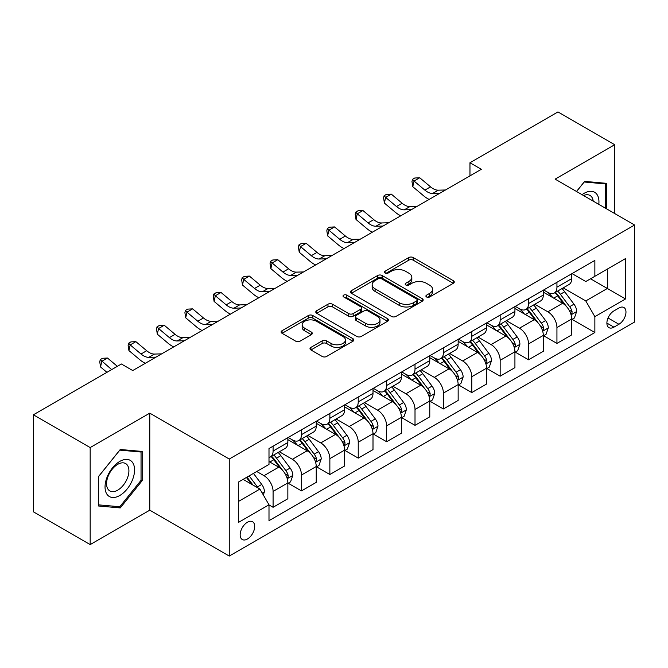 <?xml version="1.0" encoding="UTF-8"?>
<svg xmlns="http://www.w3.org/2000/svg" width="668" height="668" viewBox="0 0 668 668"><rect width="100%" height="100%" fill="white"/><g stroke="black" fill="none" stroke-linecap="round" stroke-linejoin="round"><path stroke-width="1" d="M426.543 296.968A2.204 1.278 0 0 0 429.666 296.968L453.347 283.29A3.156 1.82 0 0 0 454.273 282.005A3.156 1.82 0 0 0 453.347 280.719L413.225 257.556A3.156 1.82 0 0 0 408.766 257.556L385.085 271.233A2.204 1.278 0 0 0 384.434 272.135A2.204 1.278 0 0 0 385.085 273.028A2.204 1.278 0 0 0 388.208 273.028L391.273 271.258A10.087 5.82 0 0 1 405.534 271.258L408.874 273.195A10.087 5.82 0 0 1 411.83 277.312A10.087 5.82 0 0 1 408.874 281.428L405.81 283.199A2.204 1.278 0 0 0 405.167 284.1A2.204 1.278 0 0 0 405.81 285.002A2.204 1.278 0 0 0 408.933 285.002L411.997 283.232A10.087 5.82 0 0 1 426.267 283.232L429.607 285.161A10.087 5.82 0 0 1 432.563 289.277A10.087 5.82 0 0 1 429.607 293.394L426.543 295.164A2.204 1.278 0 0 0 425.9 296.066A2.204 1.278 0 0 0 426.543 296.968L426.543 295.164M247.427 539.018A10.279 5.937 120 0 0 254.141 529.958A10.279 5.937 120 0 0 252.562 521.725A10.279 5.937 120 0 0 247.427 522.234A10.279 5.937 120 0 0 240.714 531.294A10.279 5.937 120 0 0 242.284 539.527A10.279 5.937 120 0 0 247.427 539.018M310.912 347.385A3.156 1.82 0 0 0 309.994 348.671A3.156 1.82 0 0 0 310.912 349.957L322.168 356.453A3.156 1.82 0 0 0 326.627 356.453L352.929 341.264A3.156 1.82 0 0 0 353.856 339.979A3.156 1.82 0 0 0 352.929 338.693L312.808 315.53A3.156 1.82 0 0 0 308.349 315.53L282.055 330.718A3.156 1.82 0 0 0 281.128 332.004A3.156 1.82 0 0 0 282.055 333.29L295.648 341.139A3.156 1.82 0 0 0 300.107 341.139L311.363 334.643A3.156 1.82 0 0 0 312.282 333.357A3.156 1.82 0 0 0 311.363 332.071L304.616 328.172A8.433 4.868 0 0 1 302.153 324.731A8.433 4.868 0 0 1 307.355 320.231A8.433 4.868 0 0 1 316.54 321.291L342.96 336.538A8.433 4.868 0 0 1 345.423 339.979A8.433 4.868 0 0 1 340.221 344.479A8.433 4.868 0 0 1 331.036 343.427L326.627 340.88A3.156 1.82 0 0 0 322.168 340.88L310.912 347.385L310.912 349.957M149.782 413.15L90.172 447.568L33.4 414.795L33.4 511.813L90.172 544.587L149.782 510.177L229.258 556.06L229.258 459.041L149.782 413.15L149.782 510.177M614.727 213.543L614.727 144.714L555.125 179.133L634.6 225.016L229.258 459.041M614.727 144.714L557.964 111.94L469.963 162.742L469.963 175.851M33.4 414.795L121.392 363.993L132.748 370.548L481.319 169.296L469.963 162.742M391.49 316.432A3.156 1.82 0 0 0 395.949 316.432L422.251 301.243A3.156 1.82 0 0 0 423.178 299.957A3.156 1.82 0 0 0 422.251 298.671L382.129 275.508A3.156 1.82 0 0 0 377.671 275.508L351.368 290.697A3.156 1.82 0 0 0 350.45 291.983A3.156 1.82 0 0 0 351.368 293.269L391.49 316.432M344.563 297.444A2.204 1.278 0 0 1 346.801 297.753L346.801 295.131L387.59 318.686A3.156 1.82 0 0 1 388.517 319.972A3.156 1.82 0 0 1 387.59 321.258L361.288 336.447A3.156 1.82 0 0 1 356.829 336.447L316.707 313.275L316.707 310.704A3.156 1.82 0 0 0 315.789 311.989A3.156 1.82 0 0 0 316.707 313.275M316.707 310.704L327.971 304.207A3.156 1.82 0 0 1 332.422 304.207L348.696 313.601A3.156 1.82 0 0 0 353.155 313.601L360.62 309.292A3.156 1.82 0 0 0 361.547 308.006A3.156 1.82 0 0 0 360.62 306.712L343.678 296.934A2.204 1.278 0 0 1 343.035 296.033A2.204 1.278 0 0 1 344.396 294.855A2.204 1.278 0 0 1 346.801 295.131M618.935 308.006L613.934 310.896A9.953 5.745 120 0 0 607.429 319.663A9.953 5.745 120 0 0 608.957 327.646A9.953 5.745 120 0 0 613.934 327.153L618.935 324.264A9.953 5.745 120 0 0 625.432 315.496A9.953 5.745 120 0 0 623.912 307.514A9.953 5.745 120 0 0 618.935 308.006M229.258 556.06L634.6 322.034L634.6 225.016M572.042 273.596L585.778 281.529L594.862 276.285L594.862 260.42L268.995 448.554L268.995 464.419L238.342 482.112L238.342 522.493L268.995 504.799L268.995 520.664L594.862 332.522L594.862 316.665L585.778 300.926L563.199 287.891M594.862 276.285L625.515 258.583L625.515 298.963L594.862 316.665M90.172 447.568L90.172 544.587M590.545 278.773L607.354 288.476L607.354 269.07L625.515 258.583M585.778 300.926L607.354 288.476L625.515 298.963M238.342 501.518L259.91 489.068L243.11 479.365M268.995 504.925L273.087 507.288L273.087 491.423A12.842 7.415 -120 0 0 264.002 475.691L256.737 471.499M273.087 507.288L287.85 498.762L287.85 482.906A12.842 7.415 -120 0 0 278.765 467.166L268.995 461.53M288.184 483.231L301.468 490.896L301.468 475.04A12.842 7.415 -120 0 0 292.384 459.3L279.349 451.777M301.468 490.896L316.231 482.38L316.231 466.514A12.842 7.415 -120 0 0 307.146 450.783L287.85 439.636M316.574 466.84L329.858 474.514L329.858 458.649A12.842 7.415 -120 0 0 320.774 442.917L307.731 435.386M329.858 474.514L344.613 465.988L344.613 450.123A12.842 7.415 -120 0 0 335.536 434.392L316.231 423.253M344.955 450.457L358.24 458.123L358.24 442.258A12.842 7.415 -120 0 0 349.155 426.526L336.113 418.995M358.24 458.123L373.003 449.606L373.003 433.741A12.842 7.415 -120 0 0 363.918 418.009L344.613 406.862M373.345 434.066L386.63 441.732L386.63 425.875A12.842 7.415 -120 0 0 377.545 410.135L364.503 402.612M386.63 441.732L401.384 433.215L401.384 417.35A12.842 7.415 -120 0 0 392.3 401.618L373.003 390.471M401.727 417.675L415.012 425.349L415.012 409.484A12.842 7.415 -120 0 0 405.927 393.753L392.884 386.221M415.012 425.349L429.775 416.824L429.775 400.959A12.842 7.415 -120 0 0 420.69 385.227L401.384 374.088M430.108 401.293L443.393 408.958L443.393 393.093A12.842 7.415 -120 0 0 434.317 377.362L421.274 369.83M443.393 408.958L458.156 400.441L458.156 384.576A12.842 7.415 -120 0 0 449.071 368.845L429.775 357.697M458.498 384.902L471.783 392.575L471.783 376.71A12.842 7.415 -120 0 0 462.699 360.979L449.656 353.447M471.783 392.575L486.546 384.05L486.546 368.185A12.842 7.415 -120 0 0 477.461 352.454L458.156 341.306M486.88 368.511L500.165 376.184L500.165 360.319A12.842 7.415 -120 0 0 491.08 344.588L478.046 337.056M500.165 376.184L514.928 367.659L514.928 351.794A12.842 7.415 -120 0 0 505.843 336.062L486.546 324.924M515.27 352.128L528.555 359.793L528.555 343.928A12.842 7.415 -120 0 0 519.47 328.197L506.427 320.665M528.555 359.793L543.309 351.276L543.309 335.411A12.842 7.415 -120 0 0 534.233 319.68L514.928 308.532M543.652 335.737L556.937 343.41L556.937 327.545A12.842 7.415 -120 0 0 547.852 311.814L534.809 304.282M556.937 343.41L571.699 334.885L571.699 319.02A12.842 7.415 -120 0 0 562.615 303.289L543.309 292.141M543.652 289.979L547.852 292.409A12.842 7.415 -120 0 0 554.281 293.043A12.842 7.415 -120 0 0 556.937 287.165L556.937 282.314M515.27 306.37L519.47 308.791A12.842 7.415 -120 0 0 525.891 309.434A12.842 7.415 -120 0 0 528.555 303.548L528.555 298.696M486.88 322.761L491.08 325.182A12.842 7.415 -120 0 0 497.51 325.817A12.842 7.415 -120 0 0 500.165 319.939L500.165 315.087M458.498 339.144L462.699 341.573A12.842 7.415 -120 0 0 469.12 342.208A12.842 7.415 -120 0 0 471.783 336.33L471.783 331.478M430.108 355.535L434.317 357.956A12.842 7.415 -120 0 0 440.738 358.599A12.842 7.415 -120 0 0 443.393 352.712L443.393 347.861M401.727 371.926L405.927 374.347A12.842 7.415 -120 0 0 412.348 374.982A12.842 7.415 -120 0 0 415.012 369.103L415.012 364.252M373.345 388.308L377.545 390.738A12.842 7.415 -120 0 0 383.966 391.373A12.842 7.415 -120 0 0 386.63 385.494L386.63 380.643M344.955 404.699L349.155 407.121A12.842 7.415 -120 0 0 355.576 407.756A12.842 7.415 -120 0 0 358.24 401.877L358.24 397.026M316.574 421.082L320.774 423.512A12.842 7.415 -120 0 0 327.195 424.147A12.842 7.415 -120 0 0 329.858 418.268L329.858 413.417M288.184 437.473L292.384 439.903A12.842 7.415 -120 0 0 298.813 440.538A12.842 7.415 -120 0 0 301.468 434.659L301.468 429.808M572.042 319.346L594.862 332.522M554.281 293.043L569.036 284.518A12.842 7.415 -120 0 0 571.699 278.639L571.699 273.788M525.891 309.434L540.654 300.909A12.842 7.415 -120 0 0 543.309 295.031L543.309 290.179M497.51 325.817L512.264 317.3A12.842 7.415 -120 0 0 514.928 311.413L514.928 306.562M469.12 342.208L483.882 333.683A12.842 7.415 -120 0 0 486.546 327.804L486.546 322.953M440.738 358.599L455.501 350.074A12.842 7.415 -120 0 0 458.156 344.195L458.156 339.344M412.348 374.982L427.111 366.465A12.842 7.415 -120 0 0 429.775 360.578L429.775 355.727M383.966 391.373L398.729 382.847A12.842 7.415 -120 0 0 401.384 376.969L401.384 372.118M355.576 407.756L370.339 399.239A12.842 7.415 -120 0 0 373.003 393.36L373.003 388.509M327.195 424.147L341.958 415.63A12.842 7.415 -120 0 0 344.613 409.743L344.613 404.891M298.813 440.538L313.568 432.012A12.842 7.415 -120 0 0 316.231 426.134L316.231 421.283M268.995 457.446A12.842 7.415 -120 0 0 270.423 456.92L285.186 448.403A12.842 7.415 -120 0 0 287.85 442.525L287.85 437.674M270.423 456.92A12.842 7.415 -120 0 0 273.087 451.042L273.087 446.191M259.91 489.068L268.995 504.799M606.552 208.825L606.552 183.341L584.642 181.379L576.517 191.482M98.346 505.968L120.257 507.922L142.175 480.668L142.175 451.443L120.257 449.489L98.346 476.752L98.346 505.968M141.04 480.008L142.175 480.668M117.944 506.586L120.257 507.922M427.428 297.277L429.607 296.016A10.087 5.82 0 0 0 432.563 291.899L432.563 289.277M411.83 277.312L411.83 279.934A10.087 5.82 0 0 1 408.874 284.05L406.695 285.311M453.305 283.315L413.225 260.178A3.156 1.82 0 0 0 408.766 260.178L385.962 273.346M422.209 301.268L382.129 278.13A3.156 1.82 0 0 0 377.671 278.13L351.41 293.294M416.682 300.859A2.204 1.278 0 0 0 417.325 299.957A2.204 1.278 0 0 0 416.682 299.055L381.461 278.723A2.204 1.278 0 0 0 378.339 278.723L375.107 280.593A10.087 5.82 0 0 0 372.151 284.71A10.087 5.82 0 0 0 375.107 288.826L399.18 302.729A10.087 5.82 0 0 0 413.45 302.729L416.682 300.859L416.682 303.481A2.204 1.278 0 0 0 417.325 302.579L417.325 299.957M372.151 284.71L372.151 287.332A10.087 5.82 0 0 0 375.107 291.448L375.107 288.826M416.682 303.481L413.45 305.351A10.087 5.82 0 0 1 399.18 305.351L375.107 291.448M316.749 313.3L327.971 306.829L327.971 304.207M361.547 308.006L361.547 310.628A3.156 1.82 0 0 1 360.62 311.914L353.155 316.223A3.156 1.82 0 0 1 348.696 316.223L332.422 306.829A3.156 1.82 0 0 0 327.971 306.829M346.801 297.753L387.549 321.283M365.58 323.345A8.433 4.868 0 0 0 374.773 324.406A8.433 4.868 0 0 0 379.975 319.905A8.433 4.868 0 0 0 377.504 316.465L368.202 311.088A3.156 1.82 0 0 0 363.743 311.088L356.278 315.405A3.156 1.82 0 0 0 355.351 316.69A3.156 1.82 0 0 0 356.278 317.976L365.58 323.345L365.58 325.967A8.433 4.868 0 0 0 374.773 327.028A8.433 4.868 0 0 0 379.975 322.527L379.975 319.905M355.351 316.69L355.351 319.312A3.156 1.82 0 0 0 356.278 320.598L356.278 317.976M365.58 325.967L356.278 320.598M345.423 339.979L345.423 342.601A8.433 4.868 0 0 1 340.221 347.101A8.433 4.868 0 0 1 331.036 346.049L326.627 343.502A3.156 1.82 0 0 0 322.168 343.502L310.954 349.982M302.153 324.731L302.153 327.353A8.433 4.868 0 0 0 304.616 330.794L304.616 328.172M311.321 334.668L304.616 330.794M352.888 341.29L312.808 318.152A3.156 1.82 0 0 0 308.349 318.152L282.096 333.315M571.699 319.546L574.422 317.976L576.693 311.413A8.509 4.91 -120 0 0 573.979 304.174L564.702 291.782A24.566 14.187 -120 0 0 562.022 288.576M552.787 297.619A24.566 14.187 -120 0 0 547.76 292.35M570.923 314.336L571.917 313.267L572.1 311.781A8.509 4.91 -120 0 0 569.662 306.662L560.385 294.279A24.566 14.187 -120 0 0 557.705 291.064M555.417 292.384A20.391 11.773 60 0 1 558.765 296.191L566.614 306.67M554.983 292.642A24.566 14.187 60 0 1 557.663 295.849L563.825 304.082M439.811 193.261L432.655 193.461A16.057 9.268 60 0 1 424.865 190.129L414.043 181.036L412.782 186.698L423.604 195.791A24.09 13.903 -120 0 0 429.182 199.398M445.489 189.988L438.333 190.18A16.057 9.268 60 0 1 430.543 186.856L419.721 177.755L414.043 181.036L412.49 179.333L414.761 178.022L419.721 177.755M412.782 186.698L411.981 181.596L412.49 179.333M543.309 335.937L546.04 334.359L548.311 327.804A8.509 4.91 -120 0 0 545.589 320.556L536.312 308.173A24.566 14.187 -120 0 0 533.632 304.959M524.405 314.002A24.566 14.187 -120 0 0 519.378 308.741M542.541 330.718L543.527 329.65L543.71 328.172A8.509 4.91 -120 0 0 541.28 323.053L531.995 310.662A24.566 14.187 -120 0 0 529.315 307.455M527.035 308.775A20.391 11.773 60 0 1 530.384 312.582L538.233 323.061M526.593 309.025A24.566 14.187 60 0 1 529.273 312.24L535.444 320.473M514.928 352.32L517.65 350.75L519.921 344.195A8.509 4.91 -120 0 0 517.207 336.948L507.93 324.564A24.566 14.187 -120 0 0 505.25 321.35M496.023 330.393A24.566 14.187 -120 0 0 490.988 325.132M514.151 347.109L515.145 346.041L515.329 344.554A8.509 4.91 -120 0 0 512.89 339.436L503.614 327.053A24.566 14.187 -120 0 0 500.933 323.838M498.645 325.157A20.391 11.773 60 0 1 501.994 328.965L509.843 339.453M498.211 325.416A24.566 14.187 60 0 1 500.891 328.623L507.054 336.856M486.546 368.711L489.268 367.141L491.539 360.578A8.509 4.91 -120 0 0 488.817 353.339L479.54 340.947A24.566 14.187 -120 0 0 476.86 337.741M467.633 346.784A24.566 14.187 -120 0 0 462.607 341.515M485.77 363.501L486.755 362.432L486.947 360.945A8.509 4.91 -120 0 0 484.509 355.827L475.232 343.435A24.566 14.187 -120 0 0 472.552 340.229M470.264 341.548A20.391 11.773 60 0 1 473.612 345.356L481.461 355.835M469.821 341.799A24.566 14.187 60 0 1 472.501 345.014L478.672 353.247M411.43 209.652L404.274 209.844A16.057 9.268 60 0 1 396.483 206.521L385.653 197.419L384.392 203.089L395.214 212.182A24.09 13.903 -120 0 0 400.8 215.789M417.108 206.37L409.952 206.571A16.057 9.268 60 0 1 402.153 203.239L391.331 194.146L385.653 197.419L384.1 195.716L386.371 194.405L391.331 194.146M384.392 203.089L383.599 197.987L384.1 195.716M383.04 226.043L375.884 226.235A16.057 9.268 60 0 1 368.093 222.903L357.271 213.81L356.011 219.471L366.832 228.573A24.09 13.903 -120 0 0 372.418 232.172M388.718 222.761L381.562 222.962A16.057 9.268 60 0 1 373.771 219.63L362.949 210.537L357.271 213.81L355.718 212.107L357.99 210.796L362.949 210.537M356.011 219.471L355.217 214.37L355.718 212.107M354.658 242.426L347.502 242.626A16.057 9.268 60 0 1 339.711 239.294L328.89 230.201L327.621 235.862L338.451 244.956A24.09 13.903 -120 0 0 344.028 248.563M360.336 239.152L353.18 239.344A16.057 9.268 60 0 1 345.389 236.021L334.559 226.92L328.89 230.201L327.328 228.498L329.6 227.187L334.559 226.92M327.621 235.862L326.827 230.761L327.328 228.498M458.156 385.102L460.878 383.524L463.149 376.969A8.509 4.91 -120 0 0 460.436 369.721L451.159 357.338A24.566 14.187 -120 0 0 448.478 354.123M439.252 363.167A24.566 14.187 -120 0 0 434.217 357.906M457.38 379.883L458.373 378.814L458.557 377.328A8.509 4.91 -120 0 0 456.119 372.21L446.842 359.827A24.566 14.187 -120 0 0 444.162 356.62M441.874 357.939A20.391 11.773 60 0 1 445.222 361.747L453.079 372.226M441.439 358.19A24.566 14.187 60 0 1 444.12 361.405L450.29 369.638M326.268 258.817L319.112 259.009A16.057 9.268 60 0 1 311.321 255.685L300.5 246.584L299.239 252.254L310.061 261.347A24.09 13.903 -120 0 0 315.647 264.954M331.946 255.535L324.79 255.735A16.057 9.268 60 0 1 316.999 252.404L306.178 243.311L300.5 246.584L298.947 244.88L301.218 243.569L306.178 243.311M299.239 252.254L298.446 247.152L298.947 244.88M598.795 204.35A20.875 12.049 120 0 0 596.967 194.43A20.875 12.049 120 0 0 582.07 194.689M593.201 201.118A15.807 9.127 120 0 0 591.798 197.102A15.807 9.127 120 0 0 590.019 195.457A15.807 9.127 120 0 0 583.523 195.532M584.141 181.997L605.417 183.925L605.417 208.174M604.014 183.107L605.417 183.925M576.559 191.507L584.191 182.022M119.806 461.404A20.875 12.049 120 0 0 105.043 486.964A20.875 12.049 120 0 0 119.806 495.489A20.875 12.049 120 0 0 134.569 469.921A20.875 12.049 120 0 0 119.806 461.404M117.735 464.344A15.807 9.127 120 0 0 107.414 478.271A15.807 9.127 120 0 0 109.836 490.938A15.807 9.127 120 0 0 117.735 490.153A15.807 9.127 120 0 0 128.056 476.226A15.807 9.127 120 0 0 125.634 463.559A15.807 9.127 120 0 0 117.735 464.344M141.04 480.342L119.806 506.753L98.572 504.858L98.572 476.551L119.806 450.132L141.04 452.036L141.04 480.342M139.629 451.217L141.04 452.036M429.775 401.485L432.497 399.915L434.768 393.36A8.509 4.91 -120 0 0 432.054 386.112L422.769 373.721A24.566 14.187 -120 0 0 420.089 370.515M410.862 379.558A24.566 14.187 -120 0 0 405.835 374.297M428.998 396.274L429.983 395.205L430.175 393.719A8.509 4.91 -120 0 0 427.737 388.601L418.46 376.218A24.566 14.187 -120 0 0 415.78 373.003M413.492 374.322A20.391 11.773 60 0 1 416.84 378.13L424.689 388.609M413.049 374.581A24.566 14.187 60 0 1 415.73 377.787L421.9 386.02M297.886 275.199L290.73 275.4A16.057 9.268 60 0 1 282.94 272.068L272.118 262.975L270.857 268.636L281.679 277.738A24.09 13.903 -120 0 0 287.257 281.337M303.564 271.926L296.408 272.126A16.057 9.268 60 0 1 288.618 268.795L277.796 259.693L272.118 262.975L270.565 261.271L272.836 259.961L277.796 259.693M270.857 268.636L270.056 263.534L270.565 261.271M401.384 417.876L404.115 416.298L406.378 409.743A8.509 4.91 -120 0 0 403.664 402.495L394.387 390.112A24.566 14.187 -120 0 0 391.707 386.906M382.48 395.949A24.566 14.187 -120 0 0 377.445 390.68M400.608 412.665L401.602 411.597L401.785 410.11A8.509 4.91 -120 0 0 399.347 404.992L390.07 392.6A24.566 14.187 -120 0 0 387.39 389.394M385.102 390.713A20.391 11.773 60 0 1 388.45 394.521L396.308 405M384.668 390.964A24.566 14.187 60 0 1 387.348 394.178L393.519 402.412M269.505 291.59L262.349 291.791A16.057 9.268 60 0 1 254.55 288.459L243.728 279.366L242.467 285.027L253.289 294.12A24.09 13.903 -120 0 0 258.875 297.728M275.174 288.317L268.018 288.509A16.057 9.268 60 0 1 260.228 285.178L249.406 276.084L243.728 279.366L242.175 277.663L244.446 276.352L249.406 276.084M242.467 285.027L241.674 279.925L242.175 277.663M373.003 434.267L375.725 432.689L377.996 426.134A8.509 4.91 -120 0 0 375.282 418.886L366.006 406.503A24.566 14.187 -120 0 0 363.325 403.288M354.09 412.331A24.566 14.187 -120 0 0 349.063 407.071M372.226 429.048L373.212 427.979L373.404 426.493A8.509 4.91 -120 0 0 370.965 421.374L361.689 408.991A24.566 14.187 -120 0 0 359.008 405.785M356.72 407.104A20.391 11.773 60 0 1 360.069 410.904L367.918 421.391M356.278 407.355A24.566 14.187 60 0 1 358.966 410.561L365.129 418.803M241.115 307.981L233.959 308.173A16.057 9.268 60 0 1 226.168 304.85L215.346 295.749L214.086 301.41L224.907 310.511A24.09 13.903 -120 0 0 230.485 314.119M246.793 304.7L239.637 304.9A16.057 9.268 60 0 1 231.846 301.569L221.024 292.475L215.346 295.749L213.793 294.045L216.065 292.734L221.024 292.475M214.086 301.41L213.284 296.316L213.793 294.045M344.613 450.65L347.343 449.08L349.614 442.525A8.509 4.91 -120 0 0 346.892 435.277L337.616 422.886A24.566 14.187 -120 0 0 334.935 419.679M325.708 428.722A24.566 14.187 -120 0 0 320.682 423.454M343.845 445.439L344.83 444.37L345.014 442.884A8.509 4.91 -120 0 0 342.584 437.765L333.299 425.382A24.566 14.187 -120 0 0 330.618 422.168M328.339 423.487A20.391 11.773 60 0 1 331.679 427.295L339.536 437.774M327.896 423.746A24.566 14.187 60 0 1 330.576 426.952L336.747 435.185M212.733 324.364L205.577 324.564A16.057 9.268 60 0 1 197.786 321.233L186.957 312.14L185.696 317.801L196.517 326.902A24.09 13.903 -120 0 0 202.103 330.501M218.411 321.091L211.255 321.283A16.057 9.268 60 0 1 203.456 317.96L192.634 308.858L186.957 312.14L185.403 310.436L187.675 309.125L192.634 308.858M185.696 317.801L184.902 312.699L185.403 310.436M316.231 467.041L318.953 465.462L321.224 458.908A8.509 4.91 -120 0 0 318.511 451.66L309.234 439.277A24.566 14.187 -120 0 0 306.554 436.07M297.327 445.113A24.566 14.187 -120 0 0 292.292 439.845M315.455 461.83L316.448 460.761L316.632 459.275A8.509 4.91 -120 0 0 314.194 454.156L304.917 441.765A24.566 14.187 -120 0 0 302.237 438.559M299.949 439.878A20.391 11.773 60 0 1 303.297 443.686L311.146 454.165M299.514 440.128A24.566 14.187 60 0 1 302.195 443.343L308.357 451.576M184.343 340.755L177.187 340.956A16.057 9.268 60 0 1 169.396 337.624L158.575 328.531L157.314 334.192L168.136 343.285A24.09 13.903 -120 0 0 173.722 346.892M190.021 337.482L182.865 337.674A16.057 9.268 60 0 1 175.074 334.342L164.253 325.249L158.575 328.531L157.022 326.827L159.293 325.516L164.253 325.249M157.314 334.192L156.512 329.09L157.022 326.827M287.85 483.423L290.572 481.853L292.843 475.299A8.509 4.91 -120 0 0 290.121 468.051L280.844 455.668A24.566 14.187 -120 0 0 278.164 452.453M287.073 478.213L288.058 477.144L288.242 475.658A8.509 4.91 -120 0 0 285.812 470.539L276.535 458.156A24.566 14.187 -120 0 0 273.855 454.95M271.567 456.269A20.391 11.773 60 0 1 274.915 460.068L282.764 470.556M271.124 456.52A24.566 14.187 60 0 1 273.805 459.726L279.976 467.967M155.961 357.146L148.805 357.338A16.057 9.268 60 0 1 141.015 354.015L130.193 344.913L128.924 350.575L139.754 359.676A24.09 13.903 -120 0 0 145.332 363.283M161.639 353.865L154.483 354.065A16.057 9.268 60 0 1 146.693 350.733L135.863 341.64L130.193 344.913L128.632 343.21L130.903 341.899L135.863 341.64M128.924 350.575L128.131 345.473L128.632 343.21M263.317 494.963L264.453 491.69A8.509 4.91 -120 0 0 261.739 484.442L253.456 473.387M258.199 488.074A8.509 4.91 -120 0 0 257.422 486.93L249.147 475.875M247.01 477.111L252.963 485.051M246.417 477.453L251.469 484.183M117.351 366.323L107.481 358.023L101.803 361.304L100.542 366.966L106.93 372.335M111.673 369.604L100.25 359.601L102.521 358.29L107.481 358.023M100.542 366.966L99.749 361.864L100.25 359.601M133.249 370.256L132.289 370.281M264.002 475.691L278.765 467.166M292.384 459.3L307.146 450.783M320.774 442.917L335.536 434.392M349.155 426.526L363.918 418.009M377.545 410.135L392.3 401.618M405.927 393.753L420.69 385.227M434.317 377.362L449.071 368.845M462.699 360.979L477.461 352.454M491.08 344.588L505.843 336.062M519.47 328.197L534.233 319.68M547.852 311.814L562.615 303.289M556.937 287.165L571.699 278.639M556.937 327.545L571.699 319.02M528.555 343.928L543.309 335.411M528.555 303.548L543.309 295.031M500.165 360.319L514.928 351.794M500.165 319.939L514.928 311.413M471.783 376.71L486.546 368.185M471.783 336.33L486.546 327.804M443.393 393.093L458.156 384.576M443.393 352.712L458.156 344.195M415.012 409.484L429.775 400.959M415.012 369.103L429.775 360.578M386.63 425.875L401.384 417.35M386.63 385.494L401.384 376.969M358.24 442.258L373.003 433.741M358.24 401.877L373.003 393.36M329.858 458.649L344.613 450.123M329.858 418.268L344.613 409.743M301.468 475.04L316.231 466.514M301.468 434.659L316.231 426.134M273.087 491.423L287.85 482.906M273.087 451.042L287.85 442.525M608.039 317.976L618.935 324.264M606.895 323.087L613.934 327.153M429.607 296.016L429.607 293.394M405.81 285.002L405.81 283.199M408.874 284.05L408.874 281.428M385.085 273.028L385.085 271.233M408.766 260.178L408.766 257.556M413.225 260.178L413.225 257.556M453.347 283.29L453.347 280.719M351.368 293.269L351.368 290.697M377.671 278.13L377.671 275.508M382.129 278.13L382.129 275.508M422.251 301.243L422.251 298.671M399.18 305.351L399.18 302.729M413.45 305.351L413.45 302.729M332.422 306.829L332.422 304.207M348.696 316.223L348.696 313.601M353.155 316.223L353.155 313.601M360.62 311.914L360.62 309.292M387.59 321.258L387.59 318.686M322.168 343.502L322.168 340.88M326.627 343.502L326.627 340.88M331.036 346.049L331.036 343.427M311.363 334.643L311.363 332.071M282.055 333.29L282.055 330.718M308.349 318.152L308.349 315.53M312.808 318.152L312.808 315.53M352.929 341.264L352.929 338.693M571.065 314.803L576.634 311.58M560.385 294.279L564.702 291.782M553.697 298.137L557.663 295.849M569.662 306.662L573.979 304.174M568.986 309.985L572.1 311.781M432.655 193.461L438.333 190.18M424.865 190.129L430.543 186.856M542.675 331.186L548.253 327.971M531.995 310.662L536.312 308.173M525.307 314.528L529.273 312.24M541.28 323.053L545.589 320.556M540.604 326.376L543.71 328.172M514.293 347.577L519.863 344.354M503.614 327.053L507.93 324.564M496.925 330.911L500.891 328.623M512.89 339.436L517.207 336.948M512.214 342.759L515.329 344.554M485.903 363.968L491.481 360.745M475.232 343.435L479.54 340.947M468.535 347.302L472.501 345.014M484.509 355.827L488.817 353.339M483.832 359.15L486.947 360.945M404.274 209.844L409.952 206.571M396.483 206.521L402.153 203.239M375.884 226.235L381.562 222.962M368.093 222.903L373.771 219.63M347.502 242.626L353.18 239.344M339.711 239.294L345.389 236.021M457.522 380.351L463.099 377.136M446.842 359.827L451.159 357.338M440.154 363.693L444.12 361.405M456.119 372.21L460.436 369.721M455.451 375.533L458.557 377.328M319.112 259.009L324.79 255.735M311.321 255.685L316.999 252.404M429.14 396.742L434.709 393.519M418.46 376.218L422.769 373.721M411.764 380.075L415.73 377.787M427.737 388.601L432.054 386.112M427.061 391.924L430.175 393.719M290.73 275.4L296.408 272.126M282.94 272.068L288.618 268.795M400.75 413.125L406.328 409.91M390.07 392.6L394.387 390.112M383.382 396.466L387.348 394.178M399.347 404.992L403.664 402.495M398.679 408.315L401.785 410.11M262.349 291.791L268.018 288.509M254.55 288.459L260.228 285.178M372.368 429.516L377.938 426.301M361.689 408.991L366.006 406.503M355 412.857L358.966 410.561M370.965 421.374L375.282 418.886M370.289 424.698L373.404 426.493M233.959 308.173L239.637 304.9M226.168 304.85L231.846 301.569M343.978 445.907L349.556 442.684M333.299 425.382L337.616 422.886M326.61 429.24L330.576 426.952M342.584 437.765L346.892 435.277M341.907 441.089L345.014 442.884M205.577 324.564L211.255 321.283M197.786 321.233L203.456 317.96M315.597 462.289L321.166 459.075M304.917 441.765L309.234 439.277M298.229 445.631L302.195 443.343M314.194 454.156L318.511 451.66M313.517 457.48L316.632 459.275M177.187 340.956L182.865 337.674M169.396 337.624L175.074 334.342M287.207 478.68L292.784 475.466M276.535 458.156L280.844 455.668M269.839 462.022L273.805 459.726M285.812 470.539L290.121 468.051M285.136 473.862L288.242 475.658M148.805 357.338L154.483 354.065M141.015 354.015L146.693 350.733M262.24 493.093L264.403 491.848M257.422 486.93L261.739 484.442"/></g></svg>
